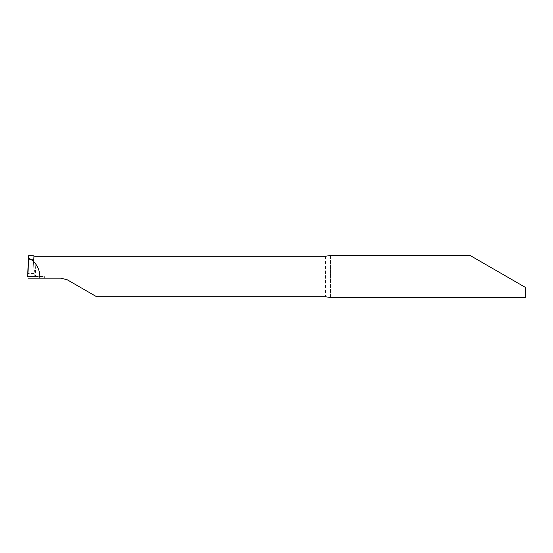 <?xml version="1.0" encoding="UTF-8"?>
<svg xmlns="http://www.w3.org/2000/svg" width="553" height="553" viewBox="0 0 553 553"><rect width="100%" height="100%" fill="white"/><g stroke="black" fill="none" stroke-linecap="round" stroke-linejoin="round"><path stroke-width="0.41" stroke-dasharray="2.77 2.07" d="M329.74 297.41L330.445 296.519L330.445 256.481L329.74 255.59M525.35 297.41L525.35 287.366M33.242 255.728L33.816 267.97L35.807 276.5L44.371 276.5L44.371 278.173L61.107 278.173L67.376 279.853L96.644 296.747M34.251 276.5L35.807 276.5L33.823 268.039L33.228 255.686L33.816 267.97L33.533 259.585L28.369 259.585L33.533 259.585L34.251 276.5L27.65 276.5M330.445 296.519L330.445 256.481M35.807 276.5L27.788 276.5L35.807 276.5L34.825 256.253M27.864 278.173L44.371 278.173L44.371 276.5L27.85 276.5M27.788 276.5L35.807 276.5L27.788 276.5M325.427 256.253L325.427 296.747M34.141 273.569L27.761 273.569"/><path stroke-width="0.83" d="M525.35 287.366L506.527 276.5L525.35 287.366L525.35 297.41L329.74 297.41L325.427 296.747L96.644 296.747L67.376 279.853L61.107 278.173L39.816 278.173L39.878 276.5C39.553 268.274 35.827 262.108 28.701 257.995L28.673 255.686L33.242 255.728M506.527 276.5L470.313 255.59L506.527 276.5M470.313 255.59L329.74 255.59L325.427 256.253L34.825 256.253L33.228 255.686M28.701 257.995L27.788 276.5L28.673 255.686M28.003 278.173L39.816 278.173M27.65 276.5L28.369 259.585L27.85 276.5"/></g></svg>

